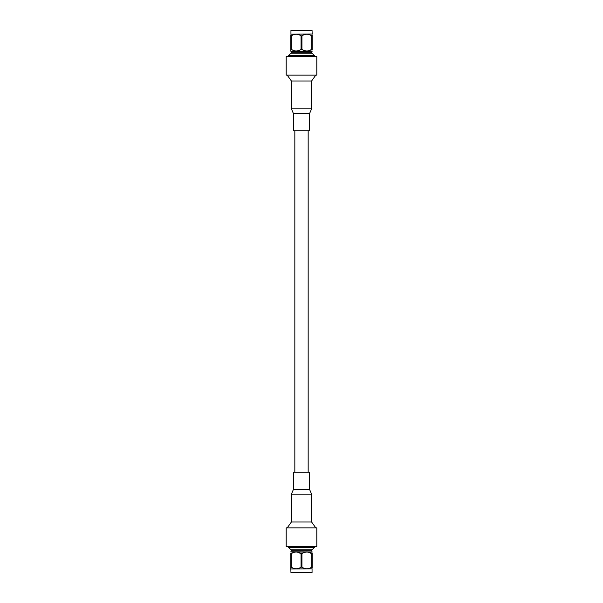 <?xml version="1.0" encoding="UTF-8"?>
<svg xmlns="http://www.w3.org/2000/svg" width="603" height="603" viewBox="0 0 603 603"><rect width="100%" height="100%" fill="white"/><g stroke="black" fill="none" stroke-linecap="round" stroke-linejoin="round"><path stroke-width="0.9" d="M308.163 472.255L308.163 130.745M301.5 472.255L309.527 472.255L309.527 489.335L293.473 489.335L293.473 472.255L301.5 472.255M292.96 568.079L290.827 567.137C290.827 569.322 290.827 569.322 290.827 567.137L290.827 567.77M290.827 568.418L290.947 572.511L312.053 572.511L290.947 572.511M290.827 567.137L290.827 553.652C290.827 551.466 290.827 551.466 290.827 553.652L291.264 553.652L291.264 567.137C294.52 569.322 297.784 569.322 301.063 567.137L301.063 553.652C297.807 551.466 294.543 551.466 291.264 553.652M290.827 553.026L290.827 553.652M297.452 552.099L301.063 553.652L304.266 552.454M308.125 552.099L311.736 553.652C308.48 551.466 305.216 551.466 301.937 553.652L301.937 567.137C305.193 569.322 308.457 569.322 311.736 567.137L311.736 553.652L312.173 553.652L312.173 567.137C312.173 569.322 312.173 569.322 312.173 567.137L311.736 567.137M312.173 567.77L312.173 567.137M312.173 553.652C312.173 551.466 312.173 551.466 312.173 553.652L312.173 553.026M312.173 552.077L290.827 551.971M301.937 567.137L301.063 567.137M312.053 551.036L290.947 551.036L291.52 550.109L311.48 550.109L312.053 551.835M312.053 549.763L290.947 549.763L288.573 547.486L314.427 547.486L312.053 549.763M314.427 546.393L314.427 547.486M312.173 568.817L290.947 568.961M312.053 568.961L312.053 572.511M301.5 546.393L316.809 546.393L316.809 527.859L286.191 527.859L286.191 546.393L301.5 546.393M309.527 130.745L293.473 130.745L293.473 113.666L309.527 113.666L309.527 130.745M294.867 50.901L290.827 49.348C290.827 51.534 290.827 51.534 290.827 49.348L290.827 35.863C290.827 33.678 290.827 33.678 290.827 35.863L291.264 35.863L291.264 49.348C294.52 51.534 297.784 51.534 301.063 49.348L301.063 35.863C297.807 33.678 294.543 33.678 291.264 35.863M290.827 35.23L290.827 35.863M290.827 49.348L290.827 49.974M290.827 50.328L290.947 51.165L312.173 51.029M309.286 34.62L312.173 35.863C312.173 33.678 312.173 33.678 312.173 35.863L312.173 49.348L311.736 49.348L311.736 35.863C308.48 33.678 305.216 33.678 301.937 35.863L301.937 49.348C305.193 51.534 308.457 51.534 311.736 49.348L309.399 50.546M312.173 35.863L312.173 35.23M312.173 34.228L312.053 30.489L290.947 30.489L310.718 30.15M312.173 49.348C312.173 51.534 312.173 51.534 312.173 49.348L312.173 49.974M301.063 35.863L301.937 35.863M301.937 49.348L298.666 50.569M312.053 51.964L311.48 52.891L291.52 52.891L290.947 51.964L312.053 51.964L312.053 51.165M290.947 53.237L312.053 53.237L314.427 55.514L288.573 55.514L290.947 53.237M314.427 56.607L314.427 55.514M290.827 34.183L312.053 34.039M316.809 56.607L286.191 56.607L286.191 75.141L316.809 75.141L316.809 56.607M287.216 527.859L291.392 522.01L291.392 494.189L311.608 494.189L309.527 489.335M291.392 522.01L311.608 522.01L311.608 494.189M315.784 75.141L311.608 80.99L311.608 108.811L291.392 108.811L293.473 113.666M311.608 80.99L291.392 80.99L291.392 108.811M294.837 472.255L294.837 130.745M291.392 494.189L293.473 489.335M315.784 527.859L311.608 522.01M290.947 551.036L290.947 551.835M288.573 546.393L288.573 547.486M311.608 108.811L309.527 113.666M287.216 75.141L291.392 80.99M290.947 51.964L290.947 51.165M288.573 56.607L288.573 55.514M290.947 34.039L290.947 30.489"/></g></svg>
